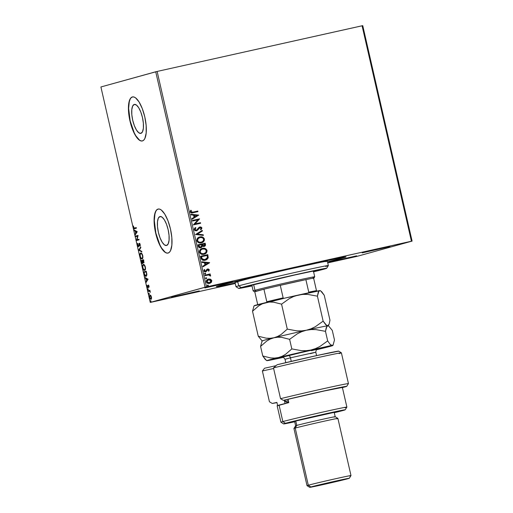 <?xml version="1.0" encoding="UTF-8"?>
<svg xmlns="http://www.w3.org/2000/svg" width="513" height="513" viewBox="0 0 513 513"><rect width="100%" height="100%" fill="white"/><g stroke="black" fill="none" stroke-linecap="round" stroke-linejoin="round"><path stroke-width="0.77" d="M342.242 258.148A66.543 1.09 -12.9 0 1 327.518 261.931L345.332 257.231L345.954 256.981L345.332 256.904L339.805 257.853L277.988 271.364L220.103 285.363L216.39 286.536L218.249 286.434L235.172 283.08A66.543 1.09 -12.9 0 1 216.313 286.594A66.543 1.09 -12.9 0 1 220.103 285.363A66.543 1.09 -12.9 0 1 291.615 268.261A66.543 1.09 -12.9 0 1 346.025 256.885A66.543 1.09 -12.9 0 1 342.242 258.148L342.242 258.148M232.626 281.663L204.879 287.934L232.626 281.663M389.963 246.612L362.216 252.877L389.963 246.612M356.631 255.852L328.884 262.117L356.631 255.852M199.294 290.903L171.547 297.174L199.294 290.903M134.271 104.428L136.394 105.011L138.69 107.711L140.825 112.11L142.46 117.548L143.358 123.184L143.377 128.167L142.511 131.745L140.902 133.361A14.845 5.053 77.4 0 1 140.812 133.38A14.845 5.053 77.4 0 1 132.681 120.119A14.845 5.053 77.4 0 1 134.271 104.428A14.845 5.053 77.4 0 1 134.361 104.408A14.845 5.053 77.4 0 1 142.492 117.669A14.845 5.053 77.4 0 1 140.902 133.361L138.779 132.777L136.484 130.078L134.355 125.679L132.713 120.247L131.815 114.611L131.796 109.622L132.662 106.05L134.271 104.428M159.953 216.55L162.07 217.134L164.372 219.833L166.501 224.232L168.142 229.664L169.04 235.307L169.053 240.289L168.193 243.867L166.578 245.483A14.845 5.053 77.4 0 1 166.494 245.503A14.845 5.053 77.4 0 1 158.363 232.242A14.845 5.053 77.4 0 1 159.953 216.55A14.845 5.053 77.4 0 1 160.037 216.531A14.845 5.053 77.4 0 1 168.168 229.792A14.845 5.053 77.4 0 1 166.578 245.483L164.461 244.9L162.159 242.2L160.03 237.801L158.389 232.37L157.497 226.727L157.478 221.744L158.337 218.166L159.953 216.55M158.261 209.022A22.559 7.676 -102.6 0 0 158.228 209.035L158.023 209.08A22.559 7.676 77.4 0 1 158.151 209.047A22.559 7.676 77.4 0 1 170.508 229.202A22.559 7.676 77.4 0 1 168.091 253.05L169.444 252.223L170.547 250.588L171.855 245.156L171.829 237.577L170.463 229.01L167.975 220.75L164.737 214.068L161.242 209.964L159.569 209.099L158.023 209.08L156.677 209.9L155.574 211.536L154.259 216.967L154.291 224.547L155.651 233.114L158.145 241.373L161.383 248.061L164.878 252.159L166.552 253.024L168.091 253.05A22.559 7.676 77.4 0 1 167.963 253.082A22.559 7.676 77.4 0 1 155.606 232.928A22.559 7.676 77.4 0 1 158.023 209.08L158.228 209.035A22.559 7.676 -102.6 0 0 155.779 232.729A22.559 7.676 -102.6 0 0 168.065 253.056M132.578 96.906A22.559 7.676 -102.6 0 0 132.553 96.912L132.348 96.957A22.559 7.676 77.4 0 1 132.476 96.925A22.559 7.676 77.4 0 1 144.833 117.079A22.559 7.676 77.4 0 1 142.415 140.928L143.762 140.1L144.865 138.465L146.179 133.034L146.147 125.461L144.788 116.887L142.293 108.634L139.055 101.946L135.56 97.848L133.887 96.976L132.348 96.957L130.995 97.778L129.892 99.419L128.583 104.851L128.609 112.424L129.975 120.997L132.463 129.25L135.701 135.939L139.196 140.036L140.87 140.902L142.415 140.928A22.559 7.676 77.4 0 1 142.287 140.96A22.559 7.676 77.4 0 1 129.93 120.805A22.559 7.676 77.4 0 1 132.348 96.957L132.553 96.912A22.559 7.676 -102.6 0 0 130.103 120.606A22.559 7.676 -102.6 0 0 142.39 140.934M134.066 228.702L136.407 228.202L136.272 227.605L134.015 228.073L133.393 225.996L133.425 227.528L134.066 228.702M150.918 302.285L235.268 283.497L150.251 302.413L100.907 86.966L155.721 71.769L205.065 287.222L150.251 302.413L206.476 286.889L157.132 71.442L362.082 25.778L411.426 241.225L206.476 286.889L412.093 241.097L362.749 25.65L412.093 241.097L357.279 256.295L412.093 241.097L411.426 241.225L362.082 25.778L362.749 25.65L157.132 71.442L206.476 286.889L205.065 287.222L155.721 71.769L157.132 71.442L100.907 86.966L150.251 302.413L150.918 302.285M327.736 262.893L355.868 256.628L327.736 262.893M208.252 279.143L210.548 279.219L208.785 279.021L207.169 279.707L206.341 280.835L206.38 282.092L207.618 283.279L210.022 283.266L211.561 282.028L211.722 280.387L210.548 279.219L211.645 280.662L210.548 279.219L208.323 279.117M204.867 275.115L205.001 275.705L208.618 274.994L209.772 275.295L209.92 275.866L210.548 276.026L210.638 275.661L209.516 274.699L210.298 274.526L210.163 273.936L204.867 275.115L210.163 273.936L204.867 275.115L205.001 275.705L208.618 274.994L210.548 276.026L210.625 275.532L209.516 274.699L210.298 274.526L210.163 273.936L210.144 274.558L210.009 273.974L204.867 275.122M207.771 269.594L207.233 269.87L207.829 269.582L208.669 269.992L208.291 270.877L208.823 271.12L209.278 269.684L208.163 268.947L206.893 269.363L205.463 271.249L204.591 271.005L204.815 269.78L204.245 269.549L203.847 271.069L204.54 271.755L205.835 271.775L208.079 269.562L208.669 269.992L208.291 270.877L208.823 271.12L209.31 269.812L208.676 271.165L209.31 269.812L207.547 269.024M205.168 260.219L208.22 257.712L207.797 254.66L200.551 256.269L201.16 258.725L202.263 259.982L204.193 260.354L206.521 259.738L208.156 257.975L207.797 254.66L200.551 256.269L200.961 258.058C201.692 260.053 203.097 260.777 205.168 260.219L205.501 260.136M204.232 246.413L204.059 246.471C205.174 246.214 205.636 245.49 205.424 244.303L205.174 243.213L197.928 244.836L198.839 247.33L200.756 247.728L201.801 247.183L202.327 246.099L203.59 246.535L205.001 246.016L205.501 245.06L205.174 243.213L197.928 244.829L205.174 243.213L197.928 244.829L198.281 246.368C198.73 247.529 199.557 247.984 200.756 247.728L201.814 247.048L202.18 246.137L204.187 246.432M195.556 234.473L203.392 235.422L203.244 234.774L197.319 234.133L202.385 231.036L202.237 230.388L195.556 234.473L203.392 235.422L203.244 234.774L197.319 234.133L202.385 231.036L202.237 230.388L195.556 234.473M192.484 221.052L197.877 219.853L193.363 224.899L200.609 223.29L200.474 222.693L195.068 223.899L199.595 218.846L192.349 220.462L192.484 221.052L197.877 219.853L193.363 224.899L200.609 223.29L200.474 222.693L195.068 223.899L199.595 218.846L192.349 220.462L192.484 221.052M192.991 212.132L191.067 211.997L191.323 210.433L190.695 210.253L190.188 211.895L191.163 212.895L197.947 211.645L197.806 211.055L192.843 212.17L197.806 211.055L192.991 212.132L190.932 211.722L191.323 210.433L190.695 210.253L190.188 211.895C190.836 212.985 191.791 213.267 193.055 212.735L197.947 211.645L197.806 211.055L197.794 211.683L197.659 211.093L192.991 212.132M198.736 215.101L190.926 214.248L191.073 214.889L193.574 215.165L194.068 217.326L191.933 218.634L192.08 219.282L198.736 215.101L190.926 214.248L191.073 214.889L193.574 215.165L194.068 217.326L191.933 218.634L192.08 219.282L198.736 215.101M199.692 227.028L197.127 229.875L196.184 230.292L194.837 229.465L196.46 230.228L194.837 229.465L195.921 227.952L195.44 227.548L194.382 229.984L195.196 230.696L196.915 230.722L200.205 227.535L201.109 228.048L200.442 229.369L200.993 229.734L201.904 228.105L201.519 227.349L200.474 226.926L199.07 227.336L196.46 230.228L195.568 230.138L194.985 229.426L195.921 227.952L195.44 227.548L194.523 228.4L194.254 229.632L196.703 230.786M199.512 237.025L197.242 238.616L196.896 241.078L198.634 242.687L201.282 242.835L203.629 241.565L204.347 240.398L204.36 238.821L202.545 237.057L199.743 236.968C201.801 236.461 203.308 237.153 204.257 239.032L204.405 238.994C203.456 237.109 201.949 236.422 199.89 236.929L199.583 237.006M202.135 248.472L199.858 250.062L199.519 252.518L201.256 254.134L204.232 254.198L206.668 252.467L206.976 250.267L205.168 248.504L202.366 248.407C204.424 247.907 205.925 248.593 206.874 250.479L207.021 250.434C206.072 248.555 204.572 247.862 202.513 248.369L202.205 248.446M209.625 262.65L201.814 261.797L201.962 262.438L204.469 262.714L204.963 264.875L202.821 266.183L202.968 266.831L209.65 262.746L201.814 261.797L201.962 262.438L204.469 262.714L204.963 264.875L202.821 266.183L202.968 266.831L209.625 262.65M204.95 273.128L204.456 273.756L205.373 274.038L205.373 273.16L204.796 273.166L205.662 273.487L204.95 273.128L204.456 273.756L205.206 274.102M205.989 277.661L205.495 278.29L206.213 278.649L206.701 278.02L205.784 277.738L205.784 278.617L206.694 278.251L205.963 277.668M207.906 286.049L208.4 285.42L207.682 285.061L207.188 285.69L208.111 285.972L208.105 285.093L207.188 285.69L207.938 286.042M150.764 295.437L149.802 295.122L149.354 296.514L149.79 298.419L150.867 299.406L151.572 297.886L150.963 295.706L149.963 295.046L149.482 297.489L150.957 299.387L151.495 298.63L151.444 296.944L150.764 295.437M147.981 290.768L148.116 291.365L149.572 291.16L150.315 292.327L149.873 290.249L147.981 290.768L149.879 290.268L147.981 290.768L148.116 291.365L149.424 291.102L150.315 292.327L149.873 290.249L147.981 290.768M148.969 286.139L148.142 285.177L147.552 287.068L146.962 285.286L147.019 286.716L147.609 287.652L148.065 287.395L148.36 285.735L148.962 287.351L148.969 286.139L148.212 285.145L147.673 287.081L146.962 285.286L146.981 286.575L147.815 287.671L148.36 285.735L148.962 287.351L148.969 286.139M144.076 273.718L145.128 276.045L146.474 276.007L146.853 274.231L146.256 271.21L143.666 271.928L144.076 273.718C144.64 275.744 145.288 276.61 146.013 276.315L146.853 274.231L146.256 271.21L143.666 271.928L144.076 273.718M141.043 260.489L142.101 263.496L142.794 263.432L142.935 262.239L143.871 262.637L143.634 259.77L141.043 260.489L143.64 259.79L141.043 260.489L141.396 262.028L142.55 263.637L142.935 262.239L143.646 262.803L143.634 259.77L141.043 260.489M138.67 250.126L141.851 251.973L141.703 251.332L139.312 250.004L140.844 247.587L140.697 246.945L138.67 250.126L140.793 247.356L138.67 250.126L141.851 251.973L141.703 251.332L139.312 250.004L140.844 247.587L140.697 246.945L138.67 250.126M135.599 236.711L137.529 236.179L136.477 240.559L139.074 239.84L138.94 239.25L137.003 239.783L138.055 235.403L135.464 236.121L135.599 236.711L137.529 236.179L136.477 240.559L139.074 239.84L138.94 239.25L137.003 239.783L138.055 235.403L135.464 236.121L135.599 236.711M137.195 231.652L134.04 229.907L134.188 230.549L135.201 231.113L135.695 233.274L135.047 234.294L135.195 234.935L137.221 231.754L134.04 229.907L134.188 230.549L135.201 231.113L135.695 233.274L135.047 234.294L135.195 234.935L137.195 231.652M137.49 245.265L138.003 246.413L138.677 246.638L139.574 243.944L140.126 246.157L139.908 243.739L139.113 243.476L138.427 246.105L137.766 245.252L137.657 243.38L137.407 244.784L138.561 246.695L139.446 243.931L140.126 246.157L140.222 244.554L139.305 243.342L138.427 246.105L137.74 245.15L137.657 243.38L137.49 245.265M140.703 253.024L139.978 253.986L140.03 256.372L141.017 258.488L142.069 258.943L142.806 257.981L142.749 255.57L141.896 253.634L140.703 253.024C139.959 253.204 139.735 254.32 140.03 256.372C140.658 258.328 141.338 259.187 142.069 258.943C142.826 258.776 143.05 257.648 142.749 255.57C142.114 253.627 141.434 252.781 140.703 253.024L140.754 253.018M143.326 264.471L142.511 265.907L142.691 267.985L143.544 269.819L144.692 270.383L145.512 268.947L145.326 266.837L144.519 265.08L143.326 264.471C142.582 264.65 142.357 265.76 142.652 267.812C143.281 269.774 143.961 270.627 144.692 270.383C145.448 270.216 145.673 269.094 145.365 267.01C144.737 265.067 144.05 264.221 143.326 264.471L143.358 264.464M148.09 279.2L144.929 277.456L145.076 278.097L146.09 278.662L146.583 280.823L145.936 281.842L146.083 282.483L148.09 279.2L144.929 277.456L145.076 278.097L146.09 278.662L146.583 280.823L145.936 281.842L146.083 282.483L148.09 279.2M147.731 288.845L147.962 289.832L147.731 288.845M148.77 293.385L149.001 294.372L148.77 293.385M150.469 300.785L150.694 301.772L150.469 300.785M357.279 256.295L355.868 256.628L357.279 256.295M132.553 96.912L131.206 97.733M130.103 99.368L129.282 101.76L128.628 108.39L130.18 120.953L134.226 132.816L135.907 135.894L139.401 139.991M158.228 209.035L156.882 209.855M155.779 211.491L154.964 213.876L154.31 220.513L155.856 233.069L159.902 244.938L161.589 248.016L165.083 252.114M134.547 228.086L133.688 227.451L133.393 225.996L133.425 227.528C133.829 228.67 134.239 229.054 134.656 228.683L136.407 228.202L136.272 227.605L134.836 228.029M134.791 228.651L134.06 228.105M133.957 227.855L134.816 228.644M135.515 234.435L135.047 234.294L136.048 232.915L135.515 234.435M135.669 231.254L134.188 230.549L134.541 230.183L135.669 231.254M136.997 231.78L135.522 231.292L136.997 231.78L135.9 232.947L136.997 231.78L135.9 232.947L135.522 231.292L136.997 231.78M136.009 236.602L135.874 236.031L135.464 236.121L138.061 235.422L135.874 236.031L136.009 236.602M137.42 239.693L138.94 239.27L137.42 239.693M136.888 240.443L136.452 240.424L136.862 240.334L137.939 236.083L137.529 236.179L137.939 236.083L136.888 240.443M139.01 245.842L138.427 246.105L139.055 245.746M139.029 245.753L138.638 245.842L139.029 245.753M139.158 244.669L138.831 244.746L139.158 244.669M139.241 244.65L139.389 243.662L138.978 243.758L139.716 243.252M140.261 245.65L139.857 245.74L140.261 245.65M138.734 246.586L138.241 246.073M137.939 243.611L137.837 244.008M138.125 245.849L138.85 246.618M139.619 243.297L139.292 244.207M141.768 251.607L138.696 250.229L139.087 250.036L141.768 251.607M141.152 258.026L142.242 258.879L141.216 258.122M141.004 252.98L140.344 254.121L140.953 253.005M142.005 253.788L140.838 253.621C141.428 253.416 141.973 254.102 142.486 255.666L142.486 255.666C142.717 257.321 142.537 258.212 141.934 258.353C141.344 258.552 140.799 257.866 140.293 256.276C140.062 254.64 140.241 253.755 140.838 253.621L142.101 253.884M141.934 258.353L140.96 257.834L140.261 256.141L140.261 254.377L140.838 253.621L141.684 253.973L142.486 255.666L142.524 257.59L141.934 258.353M144.063 262.714L143.345 262.143L143.897 262.72M143.274 262.162L142.935 262.239L143.274 262.162M142.717 263.535L142.197 263.002L142.826 263.554M141.588 260.963L141.46 260.392L141.588 260.963M143.05 261.899L142.415 263.047L141.447 261.002L143.775 260.373L143.512 262.214L142.409 260.739L143.101 262.31M143.646 261.046L143.512 262.214L143.922 262.124L143.409 262.22L142.678 260.662L143.505 260.431L143.646 261.046M142.479 261.034L142.415 263.047L142.826 262.951L142.364 263.054L141.447 261.002L142.479 261.034M143.775 269.472L144.865 270.319L143.839 269.569M143.621 264.419L142.967 265.567L143.569 264.445M144.628 265.227L143.46 265.061C144.044 264.862 144.595 265.542 145.108 267.113L145.108 267.113C145.339 268.767 145.153 269.658 144.557 269.793C143.967 269.998 143.416 269.306 142.915 267.722C142.678 266.087 142.864 265.195 143.46 265.061L144.717 265.324M145.557 268.94L144.967 269.703L145.48 269.178M144.557 269.793L143.576 269.28L142.915 267.722L142.877 265.824L143.46 265.061L144.307 265.413L145.108 267.113L145.192 268.812L144.557 269.793M144.211 272.409L144.076 271.839L143.666 271.928L146.263 271.23L144.076 271.839L144.211 272.409M146.173 276.25L145.16 275.494M145.128 275.443L146.192 276.25M146.878 274.93L146.365 275.603M145.878 275.725L144.833 275.064L144.063 272.448L146.128 271.877L146.821 273.923L145.859 275.725L146.276 275.635L144.64 274.647L144.063 272.448L146.128 271.877L146.532 273.987L146.211 275.648M146.295 275.628L146.827 275.096M146.404 281.983L145.936 281.842L146.936 280.464L146.404 281.983M146.558 278.803L145.076 278.097L145.429 277.732L146.558 278.803M147.885 279.329L146.417 278.835L147.885 279.329L146.795 280.496L147.885 279.329L146.795 280.496L146.417 278.835L147.885 279.329M149.161 286.145L148.36 285.735L148.821 285.638M148.635 285.831L148.571 286.478M148.231 287.575L147.398 286.478M147.616 286.35L148.084 286.985L147.673 287.081L148.231 286.799M148.148 286.818L147.821 286.889L148.148 286.818M148.283 286.113L148.379 285.324L147.962 285.414L148.629 285.055M148.488 285.138L148.295 285.888M147.571 287.011L148.026 287.556M148.372 289.742L147.629 289.403L148.148 288.755M148.02 289.088L148.116 289.512M149.578 291.006L149.148 291.102M148.751 291.185L149.424 291.102M148.526 291.249L148.392 290.679L148.526 291.249M149.411 294.276L148.667 293.936L149.187 293.295M149.059 293.628L149.155 294.052M151.13 299.303L150.424 298.707M150.206 298.329L151.194 299.31M150.918 295.642L150.097 295.642L151.444 296.956L150.816 298.797L149.719 297.425L150.097 295.642L150.989 295.7M150.816 298.797L151.232 298.707L150.399 298.694L149.719 297.425L150.097 295.642L151.213 297.008L150.816 298.797M151.111 301.676L150.367 301.336L150.88 300.689M150.751 301.028L150.848 301.452M135.9 232.947L135.522 231.292L136.586 231.876L135.9 232.947M146.795 280.496L146.417 278.835L147.475 279.425L146.795 280.496M190.644 210.324L191.323 210.433L190.785 211.766L192.843 212.17L190.919 212.036L191.169 210.471L190.644 210.324M190.939 214.306L198.589 215.139L190.939 214.306M194.228 215.293L194.754 216.909L194.228 215.293M196.998 215.537L194.754 216.909L194.376 215.255L196.998 215.537L194.754 216.909L194.376 215.255L196.998 215.537M192.349 220.468L199.595 218.846L194.921 223.944L200.474 222.693L200.461 223.322L200.326 222.738L194.921 223.944L199.448 218.891L192.349 220.468M196.312 230.266L196.979 229.914L196.312 230.266M199.871 226.977L201.878 227.977L199.749 227.009M199.923 227.592L199.038 228.17L200.038 227.56L201.134 228.131L200.442 229.369L200.993 229.734L201.878 227.977L200.846 229.773L201.532 229.022L201.68 227.843L200.923 227.099L199.583 227.054M196.588 230.818L199.038 228.17L196.441 230.863M196.607 230.818L199.769 227.637M201.532 229.022L201.763 228.279M202.096 230.472L202.385 231.036L197.172 234.172L203.244 234.774L203.231 235.403L203.097 234.819L197.172 234.172L202.237 231.074L202.096 230.472M199.89 236.929C197.826 237.359 196.793 238.628 196.793 240.738C197.729 242.636 199.224 243.335 201.282 242.835L201.609 242.752M201.282 242.835C203.385 242.412 204.424 241.129 204.405 238.994L204.257 239.032C204.277 241.168 203.238 242.45 201.134 242.88M203.892 241.072L204.315 239.385L203.417 237.686L201.647 236.903L199.422 237.051M202.026 236.987L201.077 236.846M201.462 242.796L202.981 242.059M201 242.283L198.608 242.065L197.422 240.732L197.691 238.994L199.884 237.557C198.23 237.897 197.396 238.911 197.39 240.591C198.133 242.13 199.339 242.694 201 242.283L201 242.283M203.667 239.186C203.655 240.886 202.815 241.905 201.147 242.245C199.486 242.655 198.281 242.091 197.537 240.552L197.537 240.552C197.543 238.866 198.377 237.859 200.032 237.519C201.686 237.109 202.898 237.666 203.667 239.186L203.174 241.059L201.147 242.245L198.755 242.027L197.537 240.552L198.178 238.526L200.032 237.519L202.455 237.75L203.667 239.186M199.704 237.602L200.032 237.519M204.552 246.259L205.277 245.464L205.277 244.342C205.489 245.528 205.027 246.253 203.885 246.516M200.891 247.683L202.18 246.137L200.609 247.766M205.277 245.464L205.354 245.099M200.468 247.176L199.153 246.798L198.659 245.297L198.813 245.971L200.621 247.131L198.813 245.971L198.807 245.252L201.5 244.656L201.699 245.913L200.621 247.131L199.3 246.759L198.807 245.252L201.5 244.656L201.603 246.349L200.557 247.151M203.943 245.868L202.699 245.791L202.096 244.528L203.905 245.881M204.565 243.97L204.706 244.586L203.885 245.887L202.167 244.836L204.565 243.97L204.732 245.163L204.091 245.83L202.847 245.746L202.244 244.489L204.565 243.97M202.513 248.369C200.442 248.799 199.41 250.068 199.416 252.178C200.346 254.076 201.846 254.781 203.905 254.281L204.232 254.198M203.905 254.281C206.002 253.852 207.047 252.569 207.021 250.434L206.874 250.479C206.893 252.614 205.854 253.897 203.757 254.32M206.515 252.511L206.931 250.831L206.04 249.132L204.27 248.35L202.045 248.491M204.27 248.35L203.699 248.286M204.084 254.236L205.027 253.864M205.02 253.871L205.598 253.499M203.623 253.73L201.231 253.512L200.006 252.037L200.647 250.004L202.507 249.004C200.852 249.344 200.019 250.35 200.006 252.037C200.756 253.576 201.962 254.14 203.623 253.73L203.623 253.73M206.284 250.626C206.271 252.325 205.437 253.345 203.77 253.691C202.109 254.102 200.904 253.531 200.153 251.992L200.153 251.992C200.166 250.312 201 249.299 202.654 248.959C204.309 248.555 205.514 249.113 206.284 250.626L205.796 252.499L203.77 253.691L201.378 253.473L200.153 251.992L200.801 249.966L202.654 248.959L205.078 249.196L206.284 250.626M202.321 249.049L202.654 248.959M205.271 260.2L207.303 259.123L208.073 257.75L205.02 260.264M205.514 260.129L206.002 259.956M205.033 259.629L203.328 259.725L202.244 259.225L201.429 256.699L207.188 255.416L207.464 257.552L204.886 259.668L201.975 258.918L205.033 259.629L202.725 259.418L201.577 257.334L201.975 258.918L201.282 256.737L201.423 257.379L201.429 256.699L207.188 255.416L207.355 257.975L205.232 259.578M201.827 261.854L209.477 262.688L201.827 261.854M205.117 262.842L205.649 264.458L205.117 262.842M207.887 263.086L205.649 264.458L205.264 262.803L207.887 263.086L205.649 264.458L205.264 262.803L207.887 263.086M207.38 269.832L206.97 270.543L207.829 269.582M207.483 269.043L205.315 271.287L204.443 271.044L205.463 271.249L204.296 270.755L204.815 269.78L204.18 269.62L204.815 269.78L204.245 269.549L203.808 270.928L205.623 271.832L206.97 270.543L205.476 271.877L206.348 271.403L207.233 269.87M207.669 268.992L209.163 269.851L208.502 269.101L207.31 269.094M205.174 274.115L205.662 273.487L205.027 274.154M205.129 274.122L205.514 273.525L204.905 273.153M209.368 274.744L210.625 275.532L210.401 276.065L210.311 275.244L209.368 274.744M206.168 278.662L206.553 278.065L206.066 278.694M208.534 279.066L208.534 279.066C207.028 279.386 206.29 280.31 206.309 281.842C206.957 283.234 208.034 283.753 209.528 283.407L211.285 282.413L211.792 280.624L211.285 282.413L209.381 283.445M209.631 283.381L211.414 282.073L211.574 280.425L210.157 279.168L208.156 279.168M209.907 279.098L209.4 279.021M209.246 282.855L207.81 282.791L206.867 281.926L207.021 280.656L208.175 279.797L206.81 281.74L209.246 282.855M211.138 280.765L209.394 282.817L206.81 281.74L208.669 279.656L211.17 281.15L210.074 282.573L207.957 282.746L206.931 281.509L207.682 280.092L209.759 279.63L211.138 280.765M207.861 286.062L208.252 285.459L207.759 286.087M208.143 285.26L207.746 285.087M328.352 265.58L327.345 261.181A47.369 0.776 167.1 0 0 288.979 269.184A47.369 0.776 167.1 0 0 237.699 281.445L238.705 285.837A47.369 0.776 167.1 0 0 236.012 286.741A47.369 0.776 -12.9 0 1 238.705 285.837L237.699 281.445A47.369 0.776 167.1 0 0 234.999 282.33L236.006 286.729L238.718 288.434A45.112 0.737 -12.9 0 1 241.277 287.575L238.705 285.837A47.369 0.776 -12.9 0 1 289.986 273.583A47.369 0.776 -12.9 0 1 328.352 265.58A47.369 0.776 -12.9 0 1 325.652 266.465M326.653 268.293L328.352 265.593A47.369 0.776 167.1 0 0 290.358 273.493A47.369 0.776 167.1 0 0 238.705 285.837L241.277 287.575A45.112 0.737 -12.9 0 1 290.473 275.821A45.112 0.737 -12.9 0 1 326.653 268.293A45.112 0.737 -12.9 0 1 324.088 269.126A45.112 0.737 -12.9 0 1 313.584 271.819L325.338 268.767L326.608 268.261L324.088 268.613L284.843 277.097L241.277 287.575L238.763 288.37L240.026 288.306L252.018 285.921A45.112 0.737 -12.9 0 1 238.718 288.434M252.037 285.683L246.997 286.555L249.042 285.85A36.654 0.603 -12.9 0 1 288.723 276.36A36.654 0.603 -12.9 0 1 318.413 270.171A36.654 0.603 -12.9 0 1 316.322 270.858L316.232 270.46L316.322 270.858L313.328 271.653M218.506 286.107A64.285 1.058 -12.9 0 0 235.159 283.029L220.385 285.94L218.583 286.036L222.167 284.901A64.285 1.058 -12.9 0 1 291.769 268.267A64.285 1.058 -12.9 0 1 343.838 257.404A64.285 1.058 -12.9 0 1 340.177 258.61A64.285 1.058 -12.9 0 1 327.506 261.88L341.959 258.103L343.761 257.481L343.159 257.404L313.385 263.451L260.059 275.571L222.167 284.901A64.285 1.058 -12.9 0 0 218.506 286.107L218.442 285.837M251.966 285.703A36.654 0.603 -12.9 0 1 246.952 286.536A36.654 0.603 -12.9 0 1 249.042 285.85L294.719 275.013L314.982 270.691L318.368 270.152L316.322 270.858A36.654 0.603 -12.9 0 1 313.533 271.601M325.96 261.694L326.845 261.181L320.779 262.278L287.947 269.415L250.164 278.264L235.057 282.355M235.499 282.33L237.699 281.977M313.129 278.437L313.616 278.142A30.453 0.5 167.1 0 0 305.883 279.63L280.278 285.337L283.15 297.867A30.453 0.5 167.1 0 0 266.798 301.74L263.932 289.21L266.798 301.74A30.453 0.5 -12.9 0 1 283.15 297.867L280.278 285.337L305.883 279.63L280.278 285.337A30.453 0.5 167.1 0 0 263.932 289.21L254.769 291.75L257.641 304.286L254.769 291.75A30.453 0.5 -12.9 0 1 254.519 291.756A30.453 0.5 -12.9 0 1 256.243 291.172L263.932 289.21L256.243 291.172L254.961 290.307A31.582 0.519 167.1 0 0 253.166 290.903A31.582 0.519 -12.9 0 1 254.961 290.307L253.659 284.638L254.961 290.307A31.582 0.519 -12.9 0 1 289.146 282.131A31.582 0.519 -12.9 0 1 314.726 276.796A31.582 0.519 167.1 0 0 289.396 282.073A31.582 0.519 167.1 0 0 254.961 290.307L256.243 291.172A30.453 0.5 -12.9 0 1 263.932 289.21A30.453 0.5 -12.9 0 1 280.278 285.337A30.453 0.5 -12.9 0 1 305.883 279.63A30.453 0.5 -12.9 0 1 313.616 278.142A30.453 0.5 -12.9 0 1 313.873 278.155A30.453 0.5 -12.9 0 1 313.648 278.27M313.398 271.005L314.726 276.796A31.582 0.519 -12.9 0 1 312.924 277.392M316.489 290.672L313.616 278.142L316.489 290.672A30.453 0.5 167.1 0 0 308.755 292.16A30.453 0.5 -12.9 0 1 316.489 290.672M305.883 279.63L308.755 292.16L305.883 279.63M262.387 370.982L264.535 368.231L276.032 365.673L264.535 368.231L262.387 370.982L273.628 368.475L262.387 370.982L269.434 401.756L262.387 370.982M344.954 407.739A33.832 0.558 -12.9 0 0 346.884 407.104L342.351 387.315A33.832 0.558 167.1 0 0 323.171 391.195A33.832 0.558 167.1 0 0 288.03 399.319L288.787 402.622A33.832 0.558 167.1 0 0 279.072 405.084A33.832 0.558 167.1 0 0 277.142 405.719L280.919 422.212A33.832 0.558 -12.9 0 1 282.849 421.577L285.42 423.308A31.582 0.519 -12.9 0 1 319.856 415.081A31.582 0.519 -12.9 0 1 345.185 409.816A31.582 0.519 -12.9 0 1 343.389 410.4L344.851 409.804L337.214 411.272L306.921 418.05L284.542 423.565L294.706 421.776A31.582 0.519 -12.9 0 1 283.625 423.911A31.582 0.519 -12.9 0 1 285.42 423.308L282.849 421.577A33.832 0.558 -12.9 0 1 319.477 412.818A33.832 0.558 -12.9 0 1 346.884 407.104A33.832 0.558 167.1 0 0 319.746 412.76A33.832 0.558 167.1 0 0 282.849 421.577L279.072 405.084L282.849 421.577A33.832 0.558 167.1 0 0 280.925 422.218L283.625 423.911M295.206 421.333L295.77 421.006L296.777 425.405A20.302 0.333 167.1 0 0 295.623 425.777A20.302 0.333 -12.9 0 1 296.777 425.405A20.302 0.333 -12.9 0 1 318.759 420.147A20.302 0.333 -12.9 0 1 335.201 416.716L334.194 412.324A20.302 0.333 167.1 0 0 317.752 415.754A20.302 0.333 167.1 0 0 295.77 421.006L296.777 425.405L295.212 428.06A22.559 0.372 167.1 0 0 293.93 428.483A22.559 0.372 -12.9 0 1 295.212 428.06L308.3 485.221A22.559 0.372 -12.9 0 1 332.725 479.386A22.559 0.372 -12.9 0 1 350.995 475.577A22.559 0.372 167.1 0 0 332.899 479.341A22.559 0.372 167.1 0 0 308.3 485.221L295.212 428.06A22.559 0.372 167.1 0 1 319.631 422.225A22.559 0.372 167.1 0 1 337.9 418.416L335.194 416.716A20.302 0.333 167.1 0 0 318.599 420.185A20.302 0.333 167.1 0 0 296.777 425.405L295.212 428.06A22.559 0.372 -12.9 0 1 319.452 422.263A22.559 0.372 -12.9 0 1 337.9 418.409A22.559 0.372 -12.9 0 1 336.618 418.839M308.3 485.221L310.878 486.959A20.302 0.333 -12.9 0 1 333.014 481.669A20.302 0.333 -12.9 0 1 349.295 478.283A20.302 0.333 -12.9 0 1 348.141 478.655L332.411 481.803L309.743 487.35L348.141 478.655A20.302 0.333 -12.9 0 1 326.326 483.874A20.302 0.333 -12.9 0 1 309.724 487.344A20.302 0.333 -12.9 0 1 310.878 486.959L308.3 485.221A22.559 0.372 167.1 0 0 307.024 485.651A22.559 0.372 -12.9 0 1 308.3 485.221M337.9 418.416L350.995 475.577A22.559 0.372 -12.9 0 1 349.706 476M335.201 416.716A20.302 0.333 -12.9 0 1 334.04 417.101M338.689 351.149L317.297 355.451L277.129 364.737L273.493 367.898A40.604 0.667 -12.9 0 1 316.374 357.927A40.604 0.667 -12.9 0 1 341.389 352.822A40.604 0.667 167.1 0 0 316.675 357.856A40.604 0.667 167.1 0 0 273.493 367.898L280.547 398.678A40.604 0.667 -12.9 0 1 323.722 388.636A40.604 0.667 -12.9 0 1 348.442 383.609L341.395 352.829A40.604 0.667 -12.9 0 1 339.08 353.592M276.917 402.404L272.23 403.449L276.969 402.609A38.347 0.628 -12.9 0 1 272.23 403.449L269.434 401.756L272.23 403.449L276.917 402.404L277.629 405.507L276.917 402.404M341.966 387.725L346.269 386.315L334.566 388.623L283.343 400.364L323.472 391.124L341.818 387.539M334.284 412.709L343.389 410.4A31.582 0.519 -12.9 0 1 334.284 412.709M309.724 487.344L307.024 485.651L293.93 428.483L295.623 425.777L294.616 421.385A20.302 0.333 167.1 0 1 295.77 421.006L333.976 412.42M277.674 405.7L288.787 402.622L288.03 399.319L283.343 400.364A38.347 0.628 -12.9 0 1 324.152 390.893A38.347 0.628 -12.9 0 1 346.743 386.321A38.347 0.628 -12.9 0 1 342.415 387.604M346.743 386.321L348.442 383.621A40.604 0.667 167.1 0 0 324.024 388.572A40.604 0.667 167.1 0 0 280.547 398.678L283.343 400.364L280.547 398.678L273.493 367.898L277.129 364.737A38.347 0.628 167.1 0 1 316.675 355.586A38.347 0.628 167.1 0 1 338.683 351.123L341.389 352.822M284.285 400.153L285.061 403.532L284.285 400.153M289.191 355.778L288.139 355.535A2.706 1.744 -103.7 0 1 290.448 357.817L285.145 359.267M317.367 349.141C316.681 348.846 316.155 349.872 315.796 352.213L290.448 357.817L291.262 361.376L290.448 357.817L285.016 359.26L285.792 362.659M262.823 340.844A33.832 0.558 -12.9 0 1 262.297 340.876A33.832 0.558 -12.9 0 1 273.936 337.766L270.056 338.317L266.132 338.163L258.244 336.201L252.524 311.231L253.967 306.152L252.524 311.231L258.738 305.831L262.175 303.882L265.875 302.587L269.755 302.042L273.673 302.195L281.566 304.151L289.39 298.56L293.699 296.482L298.322 295.058L303.048 294.391L307.858 294.424L317.425 296.168L318.855 291.102L319.663 290.608L320.631 290.852L324.242 295.251L329.962 320.221L329.154 324.107L327.717 325.781L325.646 324.601L323.139 321.138L317.425 296.168L318.233 292.282L319.663 290.608A33.832 0.558 167.1 0 0 298.322 295.058L303.048 294.391L307.858 294.424L317.425 296.168L323.139 321.138L315.315 326.736L311.006 328.807L306.383 330.231L301.657 330.898L296.847 330.866L287.286 329.128L281.566 304.151L289.39 298.56L293.699 296.482L298.322 295.058A33.832 0.558 167.1 0 0 265.875 302.587L269.755 302.042L273.673 302.195L281.566 304.151L287.286 329.128L281.073 334.521L277.636 336.47L273.936 337.766L270.056 338.317L266.132 338.163L258.244 336.201L252.524 311.231L258.738 305.831L262.175 303.882L265.875 302.587A33.832 0.558 167.1 0 0 254.236 305.684L253.755 306.447M258.244 336.201L261.842 340.587L258.244 336.201M328.525 325.287L327.717 325.781L326.755 325.537L323.139 321.138L315.315 326.736L311.006 328.807L306.383 330.231L301.657 330.898L296.847 330.866L287.286 329.128L281.073 334.521L277.636 336.47L273.936 337.766A33.832 0.558 -12.9 0 1 306.383 330.231A33.832 0.558 -12.9 0 1 327.717 325.781A33.832 0.558 -12.9 0 1 328.249 325.768L329.154 324.107L329.962 320.221L324.242 295.251L321.741 291.788L320.189 290.576A33.832 0.558 167.1 0 0 319.663 290.608L320.631 290.852M262.297 340.876L261.842 340.587M320.086 290.659L285.594 297.938L254.769 305.671M328.243 325.755A33.832 0.558 167.1 0 0 327.717 325.781L328.769 326.082L328.243 325.755M261.81 341.62L262.29 340.856A33.832 0.558 167.1 0 1 273.936 337.766L270.236 339.055L266.792 341.004L260.578 346.403L262.778 355.984L260.578 346.403L262.021 341.331L260.578 346.403L266.792 341.004L270.236 339.055L273.936 337.766L277.815 337.214L281.733 337.368L289.621 339.33L297.444 333.732L301.759 331.661L306.383 330.231A33.832 0.558 167.1 0 0 273.936 337.766L277.815 337.214L281.733 337.368L289.621 339.33L297.444 333.732L301.759 331.661L306.383 330.231L311.102 329.564L315.912 329.603L325.479 331.34L326.287 327.454L327.717 325.781A33.832 0.558 167.1 0 0 306.383 330.231L311.102 329.564L315.912 329.603L325.479 331.34L326.909 326.281L327.717 325.781L328.686 326.031L332.296 330.423L334.489 340.01L333.059 345.069L275.366 358.311L267.356 360.633L283.375 357.356A33.832 0.558 -12.9 0 1 267.356 360.633A33.832 0.558 -12.9 0 1 266.824 360.658A33.832 0.558 -12.9 0 1 278.463 357.548A33.832 0.558 -12.9 0 1 310.91 350.02A33.832 0.558 -12.9 0 1 332.251 345.57A33.832 0.558 -12.9 0 1 332.783 345.557A33.832 0.558 -12.9 0 1 321.138 348.648L332.674 345.621L331.283 345.32L330.173 344.383L327.672 340.921L319.849 346.519L315.54 348.59L310.91 350.02L306.19 350.687L301.381 350.648L291.814 348.911L285.606 354.31L282.163 356.259L278.463 357.548L274.583 358.1L270.659 357.946L262.778 355.984L265.266 359.433L266.824 360.658M316.444 349.783L321.138 348.648A33.832 0.558 -12.9 0 1 316.444 349.783M282.637 357.125L304.754 351.668L316.97 349.071L311.468 350.668C315.957 349.59 321.997 347.994 313.552 349.751L288.139 355.535A2.706 1.744 76.3 0 1 290.448 357.817L315.668 352.207L310.365 353.662M317.271 349.199L321.138 348.648L324.851 347.352L321.138 348.648L317.271 349.199M316.162 349.225L317.156 349.206M332.783 345.557L333.258 344.794L332.251 345.57L330.173 344.383L327.672 340.921L319.849 346.519L315.54 348.59L310.91 350.02L306.19 350.687L301.381 350.648L291.814 348.911L285.606 354.31L282.163 356.259L278.463 357.548L274.583 358.1L270.659 357.946L262.778 355.984L266.369 360.376M282.753 356.901L283.894 356.849M289.621 339.33L291.814 348.911L289.621 339.33M325.479 331.34L327.672 340.921L325.479 331.34M328.686 326.031L332.296 330.423L334.489 340.01L333.059 345.069M285.081 399.98L285.433 401.506A24.81 0.404 -12.9 0 1 288.332 400.647A24.81 0.404 167.1 0 0 285.44 401.512L286.793 402.359A23.681 0.391 -12.9 0 1 288.595 401.788L286.863 402.301L288.665 402.083A23.681 0.391 -12.9 0 1 286.793 402.359M149.007 291.127L149.418 291.031M314.719 276.808L313.873 278.155M251.832 285.106L253.159 290.897L254.519 291.756M346.878 407.11L345.185 409.816M350.995 475.583L349.295 478.283M282.265 357.176C282.746 356.612 283.657 357.305 285.016 359.26M315.796 352.213L316.579 355.612"/></g></svg>
